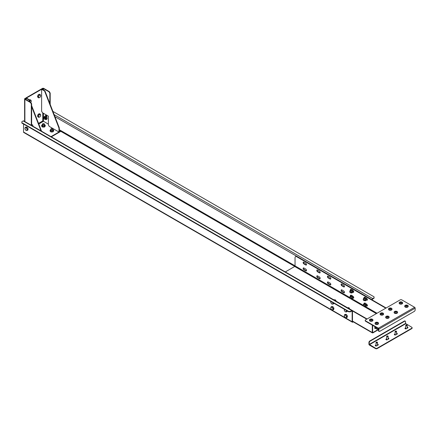 <?xml version="1.0" encoding="UTF-8"?>
<svg xmlns="http://www.w3.org/2000/svg" width="437" height="437" viewBox="0 0 437 437"><rect width="100%" height="100%" fill="white"/><g stroke="black" fill="none" stroke-linecap="round" stroke-linejoin="round"><path stroke-width="0.66" d="M46.715 116.116A1.076 0.617 -120 0 0 46.278 116.111A1.076 0.617 -120 0 0 46.147 116.242M23.538 124.053L23.538 132.04A0.956 0.552 -60 0 0 23.735 132.477L352.342 322.195A0.956 0.552 120 0 0 352.817 322.151L353.298 321.872M352.342 322.195A0.956 0.552 120 0 1 352.146 321.758L352.146 311.242A0.475 0.273 120 0 0 351.807 311.046L352.146 311.242M352.484 321.566A0.475 0.273 120 0 0 352.817 321.758L352.484 321.566L352.484 311.046A0.956 0.552 120 0 0 352.282 310.609A0.956 0.552 120 0 0 351.807 310.658L350.458 311.439L350.458 311.827L351.807 311.046M372.39 300.044L372.39 299.553A0.475 0.273 120 0 1 372.723 298.968L374.072 298.192L374.072 297.799L372.723 298.58A0.956 0.552 120 0 0 372.051 299.749L372.051 299.848M353.276 297.389A1.076 0.617 -120 0 0 353.375 296.685M353.276 291.55A1.076 0.617 -120 0 0 353.375 290.84M366.774 299.34A1.076 0.617 -120 0 0 366.834 298.52M366.774 305.184A1.076 0.617 -120 0 0 366.834 304.365M374.072 297.799L374.072 296.827L52.904 111.402M21.85 122.693L21.85 123.081L348.77 311.827L348.77 311.439L21.85 122.693L21.85 121.715L23.199 120.94A0.956 0.552 -60 0 1 23.674 120.891L352.282 310.609M348.77 311.439L350.458 311.439M350.458 311.827L348.77 311.827M349.715 297.515A0.956 0.552 60 0 1 349.715 297.45L295.041 265.904A0.475 0.273 120 0 1 294.707 266.488L285.427 271.847M295.718 256.557A2.387 1.377 60 0 1 295.876 256.437A2.387 1.377 60 0 1 297.067 256.557L386.133 307.981M297.067 256.557L296.728 256.748L385.8 308.172M344.389 292.648A1.076 0.617 60 0 1 344.045 292.544L342.193 291.474A1.076 0.617 60 0 1 341.516 289.807M330.722 278.915A1.076 0.617 60 0 1 330.383 278.811L328.526 277.741A1.076 0.617 60 0 1 327.848 276.075M330.722 284.755A1.076 0.617 60 0 1 330.383 284.656L328.526 283.58A1.076 0.617 60 0 1 327.848 281.92M320.097 272.775A1.076 0.617 60 0 1 319.758 272.677L317.901 271.601A1.076 0.617 60 0 1 317.224 269.94M367.331 305.889A1.076 0.617 60 0 1 366.987 305.785L366.78 305.665M364.376 303.475A1.076 0.617 60 0 1 364.453 303.054M353.664 292.156A1.076 0.617 60 0 1 353.325 292.058L353.282 292.031M350.742 289.939A1.076 0.617 60 0 1 350.791 289.321M353.664 298.001A1.076 0.617 60 0 1 353.325 297.897L353.282 297.876M350.742 295.783A1.076 0.617 60 0 1 350.791 295.166M344.389 286.803A1.076 0.617 60 0 1 344.045 286.699L342.193 285.629A1.076 0.617 60 0 1 341.516 283.968M306.435 270.732A1.076 0.617 60 0 1 306.091 270.629L304.234 269.558A1.076 0.617 60 0 1 303.557 267.897M306.435 264.888A1.076 0.617 60 0 1 306.091 264.784L304.234 263.713A1.076 0.617 60 0 1 303.557 262.053M320.097 278.62A1.076 0.617 60 0 1 319.758 278.516L317.901 277.446A1.076 0.617 60 0 1 317.224 275.785M367.331 300.05A1.076 0.617 60 0 1 366.987 299.946L366.78 299.826M364.376 297.63A1.076 0.617 60 0 1 364.453 297.209M295.041 265.904L295.041 257.726A2.387 1.377 -120 0 1 295.538 256.634A2.387 1.377 -120 0 1 296.728 256.748M343.711 292.735A1.076 0.617 -120 0 0 344.247 292.79A1.076 0.617 -120 0 0 344.411 291.932A1.076 0.617 -120 0 0 343.711 290.982L341.854 289.911A1.076 0.617 -120 0 0 341.319 289.862A1.076 0.617 -120 0 0 341.155 290.72A1.076 0.617 -120 0 0 341.854 291.665L343.711 292.735L344.045 292.544M330.044 279.003A1.076 0.617 -120 0 0 330.585 279.057A1.076 0.617 -120 0 0 330.749 278.2A1.076 0.617 -120 0 0 330.044 277.249L328.192 276.179A1.076 0.617 -120 0 0 327.652 276.129A1.076 0.617 -120 0 0 327.488 276.987A1.076 0.617 -120 0 0 328.192 277.932L330.044 279.003L330.383 278.811M330.044 284.848A1.076 0.617 -120 0 0 330.585 284.902A1.076 0.617 -120 0 0 330.749 284.039A1.076 0.617 -120 0 0 330.044 283.094L328.192 282.023A1.076 0.617 -120 0 0 327.652 281.969A1.076 0.617 -120 0 0 327.488 282.832A1.076 0.617 -120 0 0 328.192 283.777L330.044 284.848L330.383 284.656M319.42 272.868A1.076 0.617 -120 0 0 319.955 272.923A1.076 0.617 -120 0 0 320.119 272.06A1.076 0.617 -120 0 0 319.42 271.115L317.562 270.044A1.076 0.617 -120 0 0 317.027 269.99A1.076 0.617 -120 0 0 316.863 270.853A1.076 0.617 -120 0 0 317.562 271.798L319.42 272.868L319.758 272.677M366.506 305.9L366.654 305.982A1.076 0.617 -120 0 0 367.189 306.037A1.076 0.617 -120 0 0 367.353 305.173A1.076 0.617 -120 0 0 366.654 304.228L366.424 304.097M364.862 303.196L364.797 303.158A1.076 0.617 -120 0 0 364.261 303.103A1.076 0.617 -120 0 0 364.043 303.72M353.014 292.266A1.076 0.617 -120 0 0 353.522 292.304A1.076 0.617 -120 0 0 353.691 291.441A1.076 0.617 -120 0 0 352.987 290.496L352.927 290.463M351.364 289.562L351.135 289.425A1.076 0.617 -120 0 0 350.594 289.37A1.076 0.617 -120 0 0 350.419 290.184M353.014 298.11A1.076 0.617 -120 0 0 353.522 298.149A1.076 0.617 -120 0 0 353.691 297.286A1.076 0.617 -120 0 0 352.987 296.341L352.927 296.308M351.364 295.407L351.135 295.27A1.076 0.617 -120 0 0 350.594 295.215A1.076 0.617 -120 0 0 350.419 296.029M343.711 286.896A1.076 0.617 -120 0 0 344.247 286.945A1.076 0.617 -120 0 0 344.411 286.088A1.076 0.617 -120 0 0 343.711 285.142L341.854 284.072A1.076 0.617 -120 0 0 341.319 284.017A1.076 0.617 -120 0 0 341.155 284.875A1.076 0.617 -120 0 0 341.854 285.82L343.711 286.896L344.045 286.699M305.753 270.825A1.076 0.617 -120 0 0 306.293 270.88A1.076 0.617 -120 0 0 306.457 270.017A1.076 0.617 -120 0 0 305.753 269.072L303.901 268.001A1.076 0.617 -120 0 0 303.36 267.947A1.076 0.617 -120 0 0 303.196 268.804A1.076 0.617 -120 0 0 303.901 269.755L305.753 270.825L306.091 270.629M305.753 264.98A1.076 0.617 -120 0 0 306.293 265.035A1.076 0.617 -120 0 0 306.457 264.172A1.076 0.617 -120 0 0 305.753 263.227L303.901 262.156A1.076 0.617 -120 0 0 303.36 262.102A1.076 0.617 -120 0 0 303.196 262.965A1.076 0.617 -120 0 0 303.901 263.91L305.753 264.98L306.091 264.784M319.42 278.713A1.076 0.617 -120 0 0 319.955 278.768A1.076 0.617 -120 0 0 320.119 277.905A1.076 0.617 -120 0 0 319.42 276.96L317.562 275.889A1.076 0.617 -120 0 0 317.027 275.834A1.076 0.617 -120 0 0 316.863 276.697A1.076 0.617 -120 0 0 317.562 277.642L319.42 278.713L319.758 278.516M366.506 300.055L366.654 300.137A1.076 0.617 -120 0 0 367.189 300.192A1.076 0.617 -120 0 0 367.353 299.334A1.076 0.617 -120 0 0 366.654 298.384L366.424 298.252M364.862 297.351L364.797 297.313A1.076 0.617 -120 0 0 364.261 297.264A1.076 0.617 -120 0 0 364.043 297.876M375.29 326.843A1.076 0.617 120 0 0 374.973 328.482A1.076 0.617 120 0 0 375.509 328.433L375.694 328.324M378.546 329.307L372.641 332.715L372.641 325.314M374.831 328.34A1.076 0.617 120 0 0 375.17 328.236L375.443 328.078M372.302 332.524L372.641 332.715L372.302 332.524L372.302 325.123M372.624 332.317L372.286 332.513L372.286 325.112M372.286 332.513L352.484 321.08M367.075 318.983L277.861 267.646M366.736 319.179L352.473 310.947M277.326 267.335A2.387 1.377 60 0 1 278.003 267.559M29.377 99.778L29.039 99.969L25.723 98.057L41.247 89.088L41.586 89.285L26.406 98.052L26.067 97.855L29.377 99.778L30.246 102.023M49.348 91.623L43.782 88.411A0.956 0.552 180 0 0 42.433 88.411L41.602 88.886L41.941 89.082L42.766 88.602A0.475 0.273 180 0 1 43.443 88.602L49.01 91.819L49.348 91.623L50.189 93.081L50.189 104.405M50.976 136.65L58.962 132.04L58.962 132.427L51.315 136.847M41.602 88.886L44.913 90.803L59.306 127.904L59.306 132.231L59.317 131.837L60.819 130.969L60.819 131.357L59.317 132.225M26.051 99.598L26.051 98.254L24.887 98.538A0.956 0.552 180 0 0 24.609 98.926A0.956 0.552 180 0 0 24.887 99.314L30.453 102.531L30.792 102.334L25.226 99.123A0.475 0.273 180 0 1 25.226 98.729L25.226 99.123M41.586 89.285L41.586 91.224M26.051 98.254L25.226 98.729M48.376 124.157L43.137 121.06M50.189 93.081L49.851 93.278L49.851 103.536M45.721 115.985L45.721 115.729A1.076 0.617 60 0 1 45.803 115.379M46.819 119.29A1.076 0.617 60 0 1 46.415 119.148L47.229 118.498L46.797 116.876L45.546 115.903L44.776 116.346L46.022 117.324L46.453 118.946L45.639 119.596L44.918 119.164M46.082 119.339A1.076 0.617 -120 0 0 46.677 119.432A1.076 0.617 -120 0 0 46.901 118.94L46.901 118.782M46.901 117.078L46.901 116.799A1.076 0.617 -120 0 0 46.431 115.718A1.076 0.617 -120 0 0 45.606 115.428A1.076 0.617 -120 0 0 45.382 115.92L45.382 115.996M49.851 93.278L49.01 91.819M59.306 130.095L60.819 130.969M58.962 132.04L57.285 131.04M31.633 125.485L31.633 103.798L31.295 103.99L30.453 102.531M31.295 125.288L31.295 103.99M30.792 102.334L31.633 103.798M57.285 131.073L49.223 126.369L48.376 124.906L48.376 116.144L42.471 112.73L41.63 111.271L41.63 91.246M41.597 88.891L41.258 89.082L44.574 91L58.968 128.101L59.306 127.904M58.968 128.101L58.968 132.427L59.306 132.231M44.574 91L44.913 90.803M31.633 105.596L41.581 131.226M29.039 99.969L29.716 101.717M31.633 106.661L41.045 130.92M31.633 124.414L32.841 125.113L32.841 126.178M376.202 342.51A0.595 0.344 0 0 0 377.197 342.166A0.595 0.344 0 0 0 376.202 342.51M377.235 342.187A0.716 0.415 180 0 1 377.278 342.215A0.716 0.415 180 0 1 377.453 342.379A0.716 0.415 180 0 1 377.486 342.504A0.716 0.415 180 0 1 376.885 342.914A0.716 0.415 180 0 1 376.093 342.63A0.716 0.415 180 0 1 376.055 342.504A0.716 0.415 180 0 1 376.268 342.215A0.716 0.415 180 0 1 376.312 342.187M377.666 344.667A1.732 1 180 0 1 378.196 344.957M386.832 336.375A0.595 0.344 0 0 0 387.821 336.026A0.595 0.344 0 0 0 386.832 336.375M387.859 336.053A0.716 0.415 180 0 1 387.909 336.075A0.716 0.415 180 0 1 388.083 336.244A0.716 0.415 180 0 1 388.116 336.37A0.716 0.415 180 0 1 387.51 336.78A0.716 0.415 180 0 1 386.718 336.495A0.716 0.415 180 0 1 386.685 336.37A0.716 0.415 180 0 1 386.892 336.075A0.716 0.415 180 0 1 386.942 336.053M388.296 338.533A1.732 1 180 0 1 388.826 338.822M375.066 323.358A1.732 1 0 0 0 375.044 323.511A1.732 1 0 0 0 376.465 324.494A1.732 1 0 0 0 378.393 323.861A1.732 1 0 0 0 378.502 323.511A1.732 1 0 0 0 378.48 323.358M375.154 322.85A1.732 1 0 0 0 375.044 323.2A1.732 1 0 0 0 376.465 324.183A1.732 1 0 0 0 378.393 323.549A1.732 1 0 0 0 378.502 323.2A1.732 1 0 0 0 377.082 322.216A1.732 1 0 0 0 375.154 322.85M376.246 324.014A1.502 0.869 0 0 0 377.972 323.724A1.502 0.869 0 0 0 377.989 322.692A1.956 1.956 0 0 0 375.558 322.692A1.502 0.869 0 0 0 376.246 324.014M376.88 322.326L376.841 322.85A1.956 0.448 106.8 0 0 376.667 323.167A1.945 0.765 -160.4 0 0 376.519 323.129A1.945 0.765 -160.4 0 0 376.377 323.101A1.956 0.666 -82.5 0 1 376.508 322.785A1.748 0.655 -19.1 0 0 376.148 322.894A1.748 1.595 94.3 0 1 376.432 322.692L376.432 322.681A1.956 1.377 -150.5 0 0 376.044 322.681A1.945 1.027 -104.6 0 1 376.153 322.517A1.956 1.601 37.3 0 1 376.547 322.501L376.765 322.959L376.721 322.451A1.956 0.666 -82.5 0 1 376.88 322.326A1.945 1.841 74.9 0 1 377.169 322.386A1.956 0.448 106.8 0 0 377.038 322.522L376.973 323.003M377.399 322.566A1.748 1.666 101.2 0 0 377.049 322.528L377.115 322.615A1.748 0.584 -26 0 1 377.399 322.566M377.076 323.134L377.115 322.615A1.956 1.601 37.3 0 1 377.502 322.806L377.393 322.976A1.956 1.377 -150.5 0 0 377 322.801L377 322.801A1.748 0.94 -74 0 1 377.06 323.09L376.841 322.85M376.497 322.774L376.574 323.265M346.224 310.352A1.469 0.847 60 0 1 345.722 311.827A1.469 0.847 60 0 1 344.547 310.789A1.469 0.847 60 0 1 344.471 309.341M344.443 308.959L344.252 310.292L345.235 311.778L346.415 311.931L346.579 310.56M348.89 307.73A0.808 0.47 60 0 1 348.939 307.757A0.808 0.47 60 0 1 349.513 308.746A0.808 0.47 60 0 1 349.513 308.806M349.513 308.746L349.513 308.844A0.956 0.552 -120 0 0 348.841 307.697A0.956 0.552 -120 0 0 348.595 307.61A0.956 0.552 -120 0 0 348.36 307.648L348.169 307.763M346.415 311.931L347.229 311.461L347.3 310.975M348.797 308.429L347.235 307.528M25.641 127.719A1.469 0.847 60 0 1 26.985 129.172A1.469 0.847 60 0 1 26.395 130.384A1.469 0.847 60 0 1 25.051 128.926A1.469 0.847 60 0 1 25.641 127.719M26.433 130.45L27.089 130.488L27.28 129.155L26.291 127.67L25.111 127.517L24.92 128.849L25.909 130.335L26.433 130.45M27.089 130.488L27.897 130.018L28.088 128.686L27.105 127.2L25.925 127.047L25.111 127.517M28.088 128.686L27.28 129.155M27.105 127.2L26.291 127.67M378.06 328.444A1.469 0.847 -60 0 1 376.732 328.864A1.469 0.847 -60 0 1 376.65 327.63M375.711 327.089L375.416 328.05L376.978 329.258L378.24 328.362M375.175 326.963A1.393 0.808 120 0 0 375.323 327.979A1.393 0.808 120 0 0 375.416 328.04L376.978 329.258M376.579 327.592L376.224 328.52M375.334 326.871A1.191 0.688 120 0 0 375.438 327.805A1.191 0.688 120 0 0 375.481 327.837M375.47 328.362L374.684 327.668M374.749 327.947L375.214 328.214M40.565 114.784A1.469 0.847 -60 0 1 40.024 116.668A1.469 0.847 -60 0 1 38.658 116.826A1.469 0.847 -60 0 1 39.204 114.942A1.469 0.847 -60 0 1 40.565 114.784M38.582 116.87L38.773 117.367L40.029 116.816L40.788 115.204L40.286 114.15L39.03 114.702L38.27 116.308L38.582 116.87M40.286 114.15L39.477 113.68L38.221 114.232L37.462 115.843L37.959 116.898L38.773 117.367M37.462 115.843L38.27 116.308M38.221 114.232L39.03 114.702M369.5 320.141A1.732 1 0 0 0 369.478 320.299A1.732 1 0 0 0 370.898 321.282A1.732 1 0 0 0 372.827 320.649A1.732 1 0 0 0 372.936 320.299A1.732 1 0 0 0 372.914 320.141M369.587 319.638A1.732 1 0 0 0 369.478 319.988A1.732 1 0 0 0 370.898 320.971A1.732 1 0 0 0 372.827 320.337A1.732 1 0 0 0 372.936 319.988A1.732 1 0 0 0 371.516 319.005A1.732 1 0 0 0 369.587 319.638M370.68 320.802A1.502 0.869 0 0 0 372.4 320.512A1.502 0.869 0 0 0 372.422 319.474A1.956 1.956 0 0 0 369.992 319.474A1.502 0.869 0 0 0 370.68 320.802M371.313 319.108L371.27 319.633A1.956 0.448 106.8 0 0 371.1 319.95A1.945 0.765 -160.4 0 0 370.953 319.917A1.945 0.765 -160.4 0 0 370.811 319.889A1.956 0.666 -82.5 0 1 370.942 319.567A1.748 0.655 -19.1 0 0 370.581 319.682A1.748 1.595 94.3 0 1 370.866 319.48L370.866 319.48A1.956 1.377 -150.5 0 0 370.478 319.469A1.945 1.027 -104.6 0 1 370.587 319.3A1.956 1.601 37.3 0 1 370.98 319.289L371.199 319.742L371.139 319.239A1.956 0.666 -82.5 0 1 371.313 319.108A1.945 1.841 74.9 0 1 371.603 319.174A1.956 0.448 106.8 0 0 371.466 319.305L371.406 319.786M371.832 319.349A1.748 1.666 101.2 0 0 371.483 319.316L371.548 319.398A1.748 0.584 -26 0 1 371.832 319.349M371.51 319.917L371.548 319.398M371.548 319.409A1.956 1.601 37.3 0 1 371.936 319.594L371.827 319.758A1.956 1.377 -150.5 0 0 371.434 319.589L371.434 319.589A1.748 0.94 -74 0 1 371.494 319.879L371.253 319.638M370.931 319.562L371.002 320.053M385.691 317.224A1.732 1 0 0 0 385.669 317.377A1.732 1 0 0 0 387.095 318.36A1.732 1 0 0 0 389.023 317.726A1.732 1 0 0 0 389.132 317.377A1.732 1 0 0 0 389.11 317.224M385.778 316.716A1.732 1 0 0 0 385.669 317.065A1.732 1 0 0 0 387.095 318.049A1.732 1 0 0 0 389.023 317.415A1.732 1 0 0 0 389.132 317.065A1.732 1 0 0 0 387.706 316.082A1.732 1 0 0 0 385.778 316.716M386.876 317.879A1.502 0.869 0 0 0 388.597 317.59A1.502 0.869 0 0 0 388.613 316.552A1.956 1.956 0 0 0 386.188 316.552A1.502 0.869 0 0 0 386.876 317.879M387.51 316.186L387.466 316.71A1.956 0.448 106.8 0 0 387.291 317.027A1.945 0.765 -160.4 0 0 387.149 316.994A1.945 0.765 -160.4 0 0 387.002 316.967A1.956 0.666 -82.5 0 1 387.138 316.645A1.748 0.655 -19.1 0 0 386.772 316.759A1.748 1.595 94.3 0 1 387.062 316.557L387.056 316.546A1.956 1.377 -150.5 0 0 386.674 316.546A1.945 1.027 -104.6 0 1 386.778 316.377A1.956 1.601 37.3 0 1 387.177 316.366L387.395 316.82L387.351 316.317A1.956 0.666 -82.5 0 1 387.51 316.186A1.945 1.841 74.9 0 1 387.799 316.251A1.956 0.448 106.8 0 0 387.663 316.388L387.603 316.863M388.029 316.426A1.748 1.666 101.2 0 0 387.674 316.393L387.739 316.475A1.748 0.584 -26 0 1 388.029 316.426M387.706 316.994L387.739 316.475M387.745 316.486A1.956 1.601 37.3 0 1 388.132 316.672L388.023 316.836A1.956 1.377 -150.5 0 0 387.624 316.667L387.624 316.667A1.748 0.94 -74 0 1 387.685 316.956L387.466 316.71M387.127 316.639L387.198 317.131M380.124 314.006A1.732 1 0 0 0 380.103 314.165A1.732 1 0 0 0 381.528 315.148A1.732 1 0 0 0 383.451 314.514A1.732 1 0 0 0 383.566 314.165A1.732 1 0 0 0 383.544 314.006M380.212 313.504A1.732 1 0 0 0 380.103 313.853A1.732 1 0 0 0 381.528 314.837A1.732 1 0 0 0 383.451 314.203A1.732 1 0 0 0 383.566 313.853A1.732 1 0 0 0 382.14 312.87A1.732 1 0 0 0 380.212 313.504M381.304 314.662A1.502 0.869 0 0 0 383.031 314.378A1.502 0.869 0 0 0 383.047 313.34A1.956 1.956 0 0 0 380.622 313.34A1.502 0.869 0 0 0 381.304 314.662M381.943 312.974L381.894 313.498A1.956 0.448 106.8 0 0 381.725 313.815A1.945 0.765 -160.4 0 0 381.577 313.782A1.945 0.765 -160.4 0 0 381.435 313.755A1.956 0.666 -82.5 0 1 381.572 313.433L381.561 313.427A1.748 0.655 -19.1 0 0 381.206 313.542A1.748 1.595 94.3 0 1 381.496 313.34L381.496 313.34A1.956 1.377 -150.5 0 0 381.102 313.334A1.945 1.027 -104.6 0 1 381.211 313.165A1.956 1.601 37.3 0 1 381.605 313.149L381.605 313.668L381.769 313.105A1.956 0.666 -82.5 0 1 381.943 312.974A1.945 1.841 74.9 0 1 382.233 313.034A1.956 0.448 106.8 0 0 382.096 313.171L382.036 313.651M382.14 313.782L382.173 313.263A1.748 0.584 -26 0 1 382.462 313.214A1.748 1.666 101.2 0 0 382.107 313.182L382.096 313.171M382.107 313.182L382.173 313.263A1.956 1.601 37.3 0 1 382.561 313.455L382.451 313.624A1.956 1.377 -150.5 0 0 382.058 313.455L382.058 313.455A1.748 0.94 -74 0 1 382.118 313.744L381.883 313.498M381.572 313.433L381.632 313.913M332.726 302.562A1.469 0.847 60 0 1 332.229 304.032A1.469 0.847 60 0 1 331.049 302.999A1.469 0.847 60 0 1 330.978 301.552M330.946 301.169L330.754 302.502L331.743 303.988L332.923 304.136L333.081 302.77M335.398 299.94A0.808 0.47 60 0 1 335.447 299.962A0.808 0.47 60 0 1 336.02 300.956A0.808 0.47 60 0 1 336.015 301.011M336.02 300.956L336.02 301.055A0.956 0.552 -120 0 0 335.343 299.908A0.956 0.552 -120 0 0 335.097 299.815A0.956 0.552 -120 0 0 334.868 299.858L334.671 299.968M332.923 304.136L333.731 303.671L333.802 303.185M344.968 315.001A1.469 0.847 60 0 1 346.312 316.459A1.469 0.847 60 0 1 345.722 317.672A1.469 0.847 60 0 1 344.378 316.213A1.469 0.847 60 0 1 344.968 315.001M345.765 317.732L346.415 317.77L346.612 316.437L345.623 314.951L344.443 314.804L344.252 316.137L345.235 317.623L345.765 317.732M346.415 317.77L347.229 317.306L347.42 315.973L346.432 314.487L345.252 314.334L344.443 314.804M347.42 315.973L346.612 316.437M346.432 314.487L345.623 314.951M331.475 307.211A1.469 0.847 60 0 1 332.819 308.669A1.469 0.847 60 0 1 332.229 309.877A1.469 0.847 60 0 1 330.885 308.418A1.469 0.847 60 0 1 331.475 307.211M332.267 309.942L332.923 309.98L333.114 308.648L332.125 307.162L330.946 307.009L330.754 308.347L331.743 309.828L332.267 309.942M332.923 309.98L333.731 309.511L333.923 308.178L332.939 306.692L331.759 306.545L330.946 307.009M333.923 308.178L333.114 308.648M332.939 306.692L332.125 307.162M335.299 300.64L334.01 299.58L333.737 299.738M394.125 312.351A1.732 1 0 0 0 394.103 312.51A1.732 1 0 0 0 396.441 313.444A1.732 1 0 0 0 397.566 312.51A1.732 1 0 0 0 397.544 312.351M396.441 313.132A1.732 1 0 0 0 397.566 312.198A1.732 1 0 0 0 395.228 311.259A1.732 1 0 0 0 394.103 312.198A1.732 1 0 0 0 396.441 313.132M397.244 311.892A1.502 0.869 0 0 0 397.047 311.685A1.956 1.956 0 0 0 394.622 311.685A1.502 0.869 0 0 0 394.425 312.499A1.502 0.869 0 0 0 396.364 313.007A1.502 0.869 0 0 0 397.244 311.892M396.037 312.258L396.097 311.778A1.956 0.666 82.5 0 1 396.233 312.1A1.945 0.765 160.4 0 0 395.944 312.16A1.956 0.448 -106.8 0 0 395.785 311.843L395.551 312.084A1.748 0.94 74 0 1 395.622 311.805L395.622 311.805A1.956 1.377 150.5 0 0 395.217 311.969L395.108 311.799A1.956 1.601 -37.3 0 1 395.49 311.619L395.529 312.127M395.206 311.559A1.748 0.584 26 0 1 395.496 311.608L395.561 311.526A1.748 1.666 -101.2 0 0 395.206 311.559M395.632 311.996L395.561 311.526A1.956 0.448 -106.8 0 0 395.436 311.379A1.945 1.841 -74.9 0 1 395.725 311.319A1.956 0.666 82.5 0 1 395.884 311.45L396.064 312.013L396.119 311.363A1.748 1.093 77.4 0 0 395.9 311.45L396.119 311.363M395.977 311.581L396.048 311.488A1.956 1.601 -37.3 0 1 396.457 311.51A1.945 1.027 104.6 0 1 396.512 311.586A1.945 1.027 104.6 0 1 396.567 311.679A1.956 1.377 150.5 0 0 396.179 311.674L396.173 311.685A1.748 1.595 -94.3 0 1 396.463 311.887A1.748 0.655 19.1 0 0 396.108 311.767L396.097 311.778M395.725 311.319L395.775 311.843M388.559 309.139A1.732 1 0 0 0 388.537 309.292A1.732 1 0 0 0 390.875 310.226A1.732 1 0 0 0 392 309.292A1.732 1 0 0 0 391.978 309.139M390.875 309.915A1.732 1 0 0 0 392 308.981A1.732 1 0 0 0 389.662 308.047A1.732 1 0 0 0 388.537 308.981A1.732 1 0 0 0 390.875 309.915M391.678 308.68A1.502 0.869 0 0 0 391.481 308.473A1.956 1.956 0 0 0 389.056 308.473A1.502 0.869 0 0 0 388.859 309.287A1.502 0.869 0 0 0 390.793 309.795A1.502 0.869 0 0 0 391.678 308.68M390.47 309.046L390.531 308.566A1.956 0.666 82.5 0 1 390.667 308.883A1.945 0.765 160.4 0 0 390.378 308.948A1.956 0.448 -106.8 0 0 390.219 308.631L389.984 308.872A1.748 0.94 74 0 1 390.055 308.593L390.044 308.582A1.956 1.377 150.5 0 0 389.646 308.757L389.542 308.588A1.956 1.601 -37.3 0 1 389.924 308.402L389.962 308.915M390.066 308.784L389.995 308.309A1.748 1.666 -101.2 0 0 389.64 308.347A1.748 0.584 26 0 1 389.93 308.391L389.924 308.402M389.93 308.391L389.995 308.309A1.956 0.448 -106.8 0 0 389.87 308.167A1.945 1.841 -74.9 0 1 390.159 308.107A1.956 0.666 82.5 0 1 390.317 308.232L390.498 308.795L390.552 308.145A1.748 1.093 77.4 0 0 390.334 308.238L390.317 308.232M390.334 308.238L390.481 308.276A1.956 1.601 -37.3 0 1 390.891 308.298A1.945 1.027 104.6 0 1 390.946 308.375A1.945 1.027 104.6 0 1 390.995 308.462A1.956 1.377 150.5 0 0 390.612 308.462L390.607 308.473A1.748 1.595 -94.3 0 1 390.897 308.675A1.748 0.655 19.1 0 0 390.541 308.555L390.531 308.566M390.203 308.631L390.159 308.107M399.189 303.005A1.732 1 0 0 0 399.167 303.158A1.732 1 0 0 0 401.505 304.092A1.732 1 0 0 0 402.624 303.158A1.732 1 0 0 0 402.603 303.005M401.505 303.781A1.732 1 0 0 0 402.624 302.846A1.732 1 0 0 0 400.292 301.912A1.732 1 0 0 0 399.167 302.846A1.732 1 0 0 0 401.505 303.781M402.302 302.541A1.502 0.869 0 0 0 402.111 302.333A1.956 1.956 0 0 0 399.68 302.333A1.502 0.869 0 0 0 399.489 303.152A1.502 0.869 0 0 0 401.423 303.66A1.502 0.869 0 0 0 402.302 302.541M401.095 302.912L401.171 302.42A1.956 0.666 82.5 0 1 401.292 302.748A1.945 0.765 160.4 0 0 401.002 302.808A1.956 0.448 -106.8 0 0 400.849 302.497L400.609 302.737A1.748 0.94 74 0 1 400.685 302.453L400.685 302.453A1.956 1.377 150.5 0 0 400.276 302.617L400.166 302.453A1.956 1.601 -37.3 0 1 400.554 302.267L400.592 302.775M400.27 302.207A1.748 0.584 26 0 1 400.554 302.257L400.62 302.175A1.748 1.666 -101.2 0 0 400.27 302.207M400.696 302.644L400.62 302.175M400.631 302.164A1.956 0.448 -106.8 0 0 400.5 302.033A1.945 1.841 -74.9 0 1 400.789 301.967A1.956 0.666 82.5 0 1 400.947 302.098L401.122 302.661L401.182 302.011A1.748 1.093 77.4 0 0 400.964 302.098L400.947 302.098M401.122 302.147A1.956 1.601 -37.3 0 1 401.516 302.158A1.945 1.027 104.6 0 1 401.576 302.24A1.945 1.027 104.6 0 1 401.625 302.328A1.956 1.377 150.5 0 0 401.237 302.328L401.237 302.338A1.748 1.595 -94.3 0 1 401.521 302.541A1.748 0.655 19.1 0 0 401.171 302.42M400.827 302.491L400.789 301.967M404.755 306.217A1.732 1 0 0 0 404.733 306.37A1.732 1 0 0 0 407.071 307.309A1.732 1 0 0 0 408.191 306.37A1.732 1 0 0 0 408.169 306.217M407.071 306.998A1.732 1 0 0 0 408.191 306.058A1.732 1 0 0 0 405.858 305.124A1.732 1 0 0 0 404.733 306.058A1.732 1 0 0 0 407.071 306.998M407.868 305.758A1.502 0.869 0 0 0 407.677 305.55A1.956 1.956 0 0 0 405.246 305.55A1.502 0.869 0 0 0 405.055 306.364A1.502 0.869 0 0 0 406.989 306.872A1.502 0.869 0 0 0 407.868 305.758M406.667 306.124L406.727 305.643A1.956 0.666 82.5 0 1 406.858 305.96A1.945 0.765 160.4 0 0 406.568 306.026A1.956 0.448 -106.8 0 0 406.415 305.709L406.175 305.949A1.748 0.94 74 0 1 406.252 305.671L406.235 305.665A1.956 1.377 150.5 0 0 405.842 305.834L405.733 305.665A1.956 1.601 -37.3 0 1 406.12 305.485L406.159 305.993M406.263 305.862L406.186 305.387A1.748 1.666 -101.2 0 0 405.836 305.425A1.748 0.584 26 0 1 406.12 305.474L406.12 305.485M406.12 305.474L406.186 305.387A1.956 0.448 -106.8 0 0 406.066 305.244A1.945 1.841 -74.9 0 1 406.355 305.184A1.956 0.666 82.5 0 1 406.514 305.316L406.694 305.878L406.749 305.228A1.748 1.093 77.4 0 0 406.53 305.316L406.749 305.228M406.601 305.447L406.672 305.354A1.956 1.601 -37.3 0 1 407.082 305.376A1.945 1.027 104.6 0 1 407.142 305.452A1.945 1.027 104.6 0 1 407.191 305.539A1.956 1.377 150.5 0 0 406.803 305.539L406.803 305.539A1.748 1.595 -94.3 0 1 407.087 305.753A1.748 0.655 19.1 0 0 406.738 305.632L406.727 305.643M406.355 305.184L406.399 305.709M406.284 325.592A0.595 0.344 0 0 0 406.645 324.937A0.595 0.344 0 0 0 406.284 325.592M406.923 325.046A0.716 0.415 180 0 1 406.967 325.073A0.716 0.415 180 0 1 407.18 325.363A0.716 0.415 180 0 1 406.246 325.756A0.716 0.415 180 0 1 405.749 325.363A0.716 0.415 180 0 1 405.957 325.073A0.716 0.415 180 0 1 406 325.046M407.355 327.526A1.732 1 180 0 1 407.885 327.816M395.654 331.732A0.595 0.344 0 0 0 396.015 331.071A0.595 0.344 0 0 0 395.654 331.732M396.293 331.18A0.716 0.415 180 0 1 396.343 331.208A0.716 0.415 180 0 1 396.55 331.497A0.716 0.415 180 0 1 395.616 331.891A0.716 0.415 180 0 1 395.119 331.497A0.716 0.415 180 0 1 395.327 331.208A0.716 0.415 180 0 1 395.376 331.18M396.73 333.666A1.732 1 180 0 1 397.26 333.95M363.994 306.43A0.808 0.47 -120 0 0 364.316 305.758A0.808 0.47 -120 0 0 363.579 304.955A0.808 0.47 -120 0 0 363.213 305.359A0.808 0.47 -120 0 0 363.786 306.353A0.808 0.47 -120 0 0 363.994 306.43M363.213 305.305A0.956 0.552 60 0 1 363.213 305.244A0.956 0.552 60 0 1 363.409 304.808A0.956 0.552 60 0 1 363.639 304.764A0.956 0.552 60 0 1 364.453 305.534A0.956 0.552 60 0 1 364.36 306.457A0.956 0.552 60 0 1 364.13 306.501A0.956 0.552 60 0 1 363.884 306.413A0.956 0.552 60 0 1 363.83 306.381M363.994 300.585A0.808 0.47 -120 0 0 364.316 299.913A0.808 0.47 -120 0 0 363.579 299.11A0.808 0.47 -120 0 0 363.213 299.514A0.808 0.47 -120 0 0 363.786 300.509A0.808 0.47 -120 0 0 363.994 300.585M363.213 299.46A0.956 0.552 60 0 1 363.213 299.4A0.956 0.552 60 0 1 363.409 298.963A0.956 0.552 60 0 1 363.639 298.919A0.956 0.552 60 0 1 364.453 299.689A0.956 0.552 60 0 1 364.36 300.612A0.956 0.552 60 0 1 364.13 300.656A0.956 0.552 60 0 1 363.884 300.569A0.956 0.552 60 0 1 363.83 300.536M350.496 298.635A0.808 0.47 -120 0 0 350.824 297.968A0.808 0.47 -120 0 0 350.081 297.16A0.808 0.47 -120 0 0 349.715 297.57A0.808 0.47 -120 0 0 350.288 298.564A0.808 0.47 -120 0 0 350.496 298.635M349.715 297.57L349.715 297.45A0.956 0.552 60 0 1 349.911 297.013A0.956 0.552 60 0 1 350.146 296.974A0.956 0.552 60 0 1 350.955 297.739A0.956 0.552 60 0 1 350.867 298.668A0.956 0.552 60 0 1 350.632 298.706A0.956 0.552 60 0 1 350.392 298.618A0.956 0.552 60 0 1 350.337 298.586M350.496 292.795A0.808 0.47 -120 0 0 350.824 292.124A0.808 0.47 -120 0 0 350.081 291.321A0.808 0.47 -120 0 0 349.715 291.725A0.808 0.47 -120 0 0 350.288 292.719A0.808 0.47 -120 0 0 350.496 292.795M349.715 291.67A0.956 0.552 60 0 1 349.715 291.61A0.956 0.552 60 0 1 349.911 291.173A0.956 0.552 60 0 1 350.146 291.129A0.956 0.552 60 0 1 350.955 291.9A0.956 0.552 60 0 1 350.867 292.823A0.956 0.552 60 0 1 350.632 292.866A0.956 0.552 60 0 1 350.392 292.774A0.956 0.552 60 0 1 350.337 292.741M364.753 300.388A1.191 0.688 -120 0 0 365.469 299.858A1.191 0.688 -120 0 0 364.775 298.487A1.191 0.688 -120 0 0 363.797 298.739M364.595 300.481A1.393 0.808 -120 0 0 365.611 300.044A1.393 0.808 -120 0 0 364.802 298.34A1.393 0.808 -120 0 0 363.639 298.826M363.595 298.853L363.54 298.291L364.354 297.641L365.605 298.618L366.037 300.241L365.223 300.891L364.502 300.459M365.223 300.891L366.807 299.793L366.375 298.171L365.13 297.198L364.354 297.641M366.375 298.171L365.605 298.618M366.807 299.793L366.037 300.241M364.753 306.233A1.191 0.688 -120 0 0 365.469 305.703A1.191 0.688 -120 0 0 364.775 304.332A1.191 0.688 -120 0 0 363.797 304.584M364.595 306.326A1.393 0.808 -120 0 0 365.611 305.889A1.393 0.808 -120 0 0 364.802 304.179A1.393 0.808 -120 0 0 363.639 304.671M363.595 304.698L363.54 304.136L364.354 303.486L365.605 304.463L366.037 306.086L365.223 306.736L364.502 306.304M365.223 306.736L366.807 305.638L366.375 304.015L365.13 303.038L364.354 303.486M366.375 304.015L365.605 304.463M366.807 305.638L366.037 306.086M351.255 292.599A1.191 0.688 -120 0 0 351.971 292.069A1.191 0.688 -120 0 0 351.277 290.698A1.191 0.688 -120 0 0 350.299 290.949M351.102 292.686A1.393 0.808 -120 0 0 352.113 292.255A1.393 0.808 -120 0 0 351.304 290.545A1.393 0.808 -120 0 0 350.146 291.037M350.097 291.064L350.048 290.501L350.862 289.851L352.107 290.829L352.539 292.451L351.725 293.101L351.004 292.67M351.725 293.101L353.315 292.003L352.359 289.835L351.638 289.403L350.862 289.851M352.883 290.381L352.107 290.829M353.315 292.003L352.539 292.451M351.255 298.444A1.191 0.688 -120 0 0 351.971 297.908A1.191 0.688 -120 0 0 351.277 296.543A1.191 0.688 -120 0 0 350.299 296.789M351.102 298.531A1.393 0.808 -120 0 0 352.113 298.1A1.393 0.808 -120 0 0 351.304 296.39A1.393 0.808 -120 0 0 350.146 296.881M350.097 296.909L350.048 296.346L350.862 295.696L352.107 296.668L352.539 298.296L351.725 298.941L351.004 298.509M351.725 298.941L353.315 297.848L352.883 296.226L351.638 295.248L350.862 295.696M352.883 296.226L352.107 296.668M353.315 297.848L352.539 298.296M45.169 119.093A1.191 0.688 -120 0 0 45.885 118.564A1.191 0.688 -120 0 0 45.191 117.192A1.191 0.688 -120 0 0 44.213 117.444M45.011 119.186A1.393 0.808 -120 0 0 46.027 118.749A1.393 0.808 -120 0 0 45.219 117.04A1.393 0.808 -120 0 0 44.061 117.531M46.797 116.876L46.022 117.324M47.229 118.498L46.453 118.946M46.415 119.148L45.639 119.596M44.011 117.569L43.957 116.996L44.776 116.346M44.661 119.143A0.808 0.47 -120 0 0 44.989 118.476A0.808 0.47 -120 0 0 44.246 117.668A0.808 0.47 -120 0 0 43.88 118.072A0.808 0.47 -120 0 0 44.454 119.066A0.808 0.47 -120 0 0 44.661 119.143M43.88 118.017A0.956 0.552 60 0 1 43.88 117.957A0.956 0.552 60 0 1 44.077 117.52A0.956 0.552 60 0 1 44.312 117.482A0.956 0.552 60 0 1 45.12 118.247A0.956 0.552 60 0 1 45.033 119.175A0.956 0.552 60 0 1 44.798 119.214A0.956 0.552 60 0 1 44.558 119.126A0.956 0.552 60 0 1 44.503 119.093M43.099 124.479A0.808 0.47 0 0 0 44.104 124.321A0.808 0.47 0 0 0 44.017 123.726A0.808 0.47 0 0 0 43.787 123.627A0.808 0.47 0 0 0 42.87 123.726A0.808 0.47 0 0 0 43.099 124.479M44.061 123.753A0.956 0.552 180 0 1 44.115 123.78A0.956 0.552 180 0 1 44.399 124.174A0.956 0.552 180 0 1 43.039 124.671A0.956 0.552 180 0 1 42.487 124.174A0.956 0.552 180 0 1 42.766 123.78A0.956 0.552 180 0 1 42.821 123.753M42.487 124.714A1.191 0.688 0 0 0 42.471 125.517A1.191 0.688 0 0 0 44.121 125.687A1.191 0.688 0 0 0 44.416 124.731A1.191 0.688 0 0 0 44.399 124.714M42.487 124.54A1.393 0.808 0 0 0 42.296 125.588A1.393 0.808 0 0 0 44.241 125.785A1.393 0.808 0 0 0 44.585 124.665A1.393 0.808 0 0 0 44.399 124.54M44.203 124.376L45.224 125.222L44.47 126.156L42.684 126.249L41.657 125.403L42.487 124.447M41.657 125.403L41.657 126.293L42.684 127.14L44.47 127.052L45.224 126.118L45.224 125.222M44.47 127.052L44.47 126.156M42.684 127.14L42.684 126.249M51.533 129.347A0.808 0.47 0 0 0 52.544 129.194A0.808 0.47 0 0 0 52.451 128.593A0.808 0.47 0 0 0 52.221 128.5A0.808 0.47 0 0 0 51.304 128.593A0.808 0.47 0 0 0 51.533 129.347M52.495 128.62A0.956 0.552 180 0 1 52.549 128.653A0.956 0.552 180 0 1 52.833 129.041A0.956 0.552 180 0 1 51.473 129.538A0.956 0.552 180 0 1 50.921 129.041A0.956 0.552 180 0 1 51.2 128.653A0.956 0.552 180 0 1 51.255 128.62M50.921 129.587A1.191 0.688 0 0 0 50.905 130.39A1.191 0.688 0 0 0 52.56 130.559A1.191 0.688 0 0 0 52.85 129.603A1.191 0.688 0 0 0 52.833 129.587M50.921 129.407A1.393 0.808 0 0 0 50.73 130.455A1.393 0.808 0 0 0 52.675 130.658A1.393 0.808 0 0 0 53.019 129.532A1.393 0.808 0 0 0 52.833 129.407M52.637 129.243L53.658 130.089L52.904 131.029L51.118 131.116L50.091 130.27L50.921 129.314M50.091 130.27L50.091 131.166L51.118 132.012L52.904 131.925L53.658 130.985L53.658 130.089M52.904 131.925L52.904 131.029M51.118 132.012L51.118 131.116M40.565 95.304A1.469 0.847 -60 0 1 40.024 97.194A1.469 0.847 -60 0 1 38.658 97.347A1.469 0.847 -60 0 1 39.204 95.463A1.469 0.847 -60 0 1 40.565 95.304M38.582 97.396L38.773 97.888L40.029 97.336L40.788 95.725L40.286 94.671L39.03 95.222L38.27 96.828L38.582 97.396M40.286 94.671L39.477 94.201L38.221 94.753L37.462 96.364L37.959 97.418L38.773 97.888M37.462 96.364L38.27 96.828M38.221 94.753L39.03 95.222M29.803 100.871A1.469 0.847 -60 0 1 31.12 100.756A1.469 0.847 -60 0 1 30.803 102.356M30.579 102.788L31.338 101.182L31.153 100.69L30.841 100.122L29.585 100.674M30.841 100.122L30.033 99.658L29.432 99.92M405.749 327.723L405.197 328.04A0.836 0.481 0 0 0 404.952 328.384A0.836 0.481 0 0 0 405.197 328.722A0.836 0.481 0 0 0 406.377 328.722L407.726 327.947A0.836 0.481 0 0 0 407.972 327.603A0.836 0.481 0 0 0 407.18 327.122M395.119 333.863L394.567 334.179A0.836 0.481 0 0 0 394.327 334.518A0.836 0.481 0 0 0 394.567 334.862A0.836 0.481 0 0 0 395.753 334.862L397.102 334.081A0.836 0.481 0 0 0 397.342 333.737A0.836 0.481 0 0 0 396.55 333.256M386.685 338.73L386.133 339.046A0.836 0.481 0 0 0 385.893 339.391A0.836 0.481 0 0 0 386.133 339.729A0.836 0.481 0 0 0 387.319 339.729L388.668 338.948A0.836 0.481 0 0 0 388.908 338.609A0.836 0.481 0 0 0 388.116 338.129M376.055 344.864L375.509 345.181A0.836 0.481 0 0 0 375.263 345.525A0.836 0.481 0 0 0 375.509 345.864A0.836 0.481 0 0 0 376.689 345.864L378.038 345.088A0.836 0.481 0 0 0 378.284 344.744A0.836 0.481 0 0 0 377.486 344.263M411.774 327.264L405.536 323.462L369.265 344.405L375.509 348.202A1.191 0.688 0 0 0 377.197 348.202L411.774 328.236A1.191 0.688 0 0 0 412.124 327.75A1.191 0.688 0 0 0 411.774 327.264M377.197 348.202L377.197 348.589L411.774 328.624L411.774 328.236M369.265 344.405L369.265 342.652L368.926 342.455L368.926 344.209A0.716 0.415 -120 0 0 369.434 345.088L375.509 348.589L375.509 348.202M407.18 327.51A0.836 0.481 180 0 1 407.901 327.799M405.023 328.58A0.836 0.481 180 0 1 405.197 328.433L405.749 328.116M396.55 333.649A0.836 0.481 180 0 1 397.271 333.934M394.398 334.715A0.836 0.481 180 0 1 394.567 334.567L395.119 334.25M385.964 339.582A0.836 0.481 180 0 1 386.133 339.434L386.685 339.117M388.116 338.517A0.836 0.481 180 0 1 388.837 338.806M375.334 345.716A0.836 0.481 180 0 1 375.509 345.574L376.055 345.257M377.486 344.651A0.836 0.481 180 0 1 378.213 344.94M412.075 327.947A1.191 0.688 180 0 1 412.124 328.138A1.191 0.688 180 0 1 411.774 328.624M377.197 348.589A1.191 0.688 180 0 1 375.509 348.589M368.926 342.455A1.191 0.688 -60 0 1 369.773 340.997L404.356 321.031A1.191 0.688 -60 0 1 404.952 320.971L405.29 321.168A1.191 0.688 120 0 1 405.536 321.714L405.536 323.462M405.29 321.168A1.191 0.688 120 0 0 404.689 321.222L404.356 321.031M369.773 340.997L370.112 341.188L404.689 321.222M370.112 341.188A1.191 0.688 120 0 0 369.265 342.652M399.418 303.677A0.836 0.481 0 0 0 399.631 303.89A0.836 0.481 0 0 0 400.002 304.01M369.724 320.818A0.836 0.481 0 0 0 369.942 321.031A0.836 0.481 0 0 0 370.314 321.151M375.29 324.03A0.836 0.481 0 0 0 375.509 324.243A0.836 0.481 0 0 0 375.88 324.369M394.354 313.023A0.836 0.481 0 0 0 394.567 313.236A0.836 0.481 0 0 0 394.939 313.362M388.788 309.811A0.836 0.481 0 0 0 389.001 310.024A0.836 0.481 0 0 0 389.372 310.15M380.354 314.678A0.836 0.481 0 0 0 380.567 314.891A0.836 0.481 0 0 0 380.938 315.017M385.92 317.896A0.836 0.481 0 0 0 386.133 318.109A0.836 0.481 0 0 0 386.505 318.234M404.984 306.889A0.836 0.481 0 0 0 405.197 307.102A0.836 0.481 0 0 0 405.569 307.227M414.642 307.298L401.822 299.897A1.191 0.688 0 0 0 400.139 299.897L365.556 319.862A1.191 0.688 0 0 0 365.206 320.348A1.191 0.688 0 0 0 365.556 320.834L378.376 328.236L414.642 307.298A0.716 0.415 60 0 1 415.15 308.172L415.15 309.926A1.191 0.688 120 0 1 414.309 311.39L379.726 331.355A1.191 0.688 120 0 1 379.13 331.41L378.792 331.219A1.191 0.688 -60 0 1 378.546 330.672L378.376 328.624L365.556 321.222A1.191 0.688 180 0 1 365.206 320.736A1.191 0.688 180 0 1 365.256 320.545M378.546 330.672L378.879 330.864L378.879 329.116A0.716 0.415 -120 0 0 378.376 328.236M378.879 330.864A1.191 0.688 120 0 0 379.13 331.41M352.146 321.758L23.538 132.04M372.051 299.749L54.947 116.674M295.041 265.811L59.306 129.707M60.819 131.357L294.784 266.439M372.723 298.58L54.172 114.663M23.199 120.94L351.807 310.658M294.707 266.488L376.35 313.629M377.027 313.236L365.49 306.577M363.213 305.261L351.998 298.788M375.17 328.236L375.509 328.433M366.987 299.946L366.654 300.137M317.901 277.446L317.562 277.642M304.234 263.713L303.901 263.91M304.234 269.558L303.901 269.755M342.193 285.629L341.854 285.82M366.987 305.785L366.654 305.982M317.901 271.601L317.562 271.798M328.526 283.58L328.192 283.777M328.526 277.741L328.192 277.932M342.193 291.474L341.854 291.665M42.766 112.904L42.766 120.94L38.538 123.381M42.766 89.569L42.766 88.602M43.443 121.306L43.443 113.292M43.443 89.956L43.443 88.602M38.784 124.015L43.46 121.317M24.887 121.59L24.887 99.314M45.382 115.92L45.721 115.729M376.093 345.35A0.716 0.415 0 0 0 376.055 345.476A0.716 0.415 0 0 0 376.093 345.601A0.716 0.415 0 0 0 376.656 345.886M376.508 345.946A0.776 0.448 180 0 1 376.033 345.662A0.776 0.448 180 0 1 376.055 345.35M386.718 339.216A0.716 0.415 0 0 0 386.685 339.341A0.716 0.415 0 0 0 386.718 339.467A0.716 0.415 0 0 0 387.286 339.746M387.133 339.811A0.776 0.448 180 0 1 386.663 339.522A0.776 0.448 180 0 1 386.685 339.216M388.116 336.37L388.116 339.265A0.716 0.415 0 0 0 388.083 339.216M405.749 325.363L405.749 328.334A0.716 0.415 0 0 0 406.246 328.728A0.716 0.415 0 0 0 406.344 328.744M406.197 328.804A0.776 0.448 180 0 1 405.749 328.209M395.119 331.497L395.119 334.469A0.716 0.415 0 0 0 395.616 334.862A0.716 0.415 0 0 0 395.72 334.879M395.567 334.939A0.776 0.448 180 0 1 395.119 334.349M46.584 116.073A0.956 0.552 -120 0 0 46.573 116.078L46.213 116.291M405.705 323.757L369.434 344.695M375.509 345.574L375.509 345.181M386.133 339.434L386.133 339.046M394.567 334.567L394.567 334.179M405.197 328.433L405.197 328.04M365.556 320.834L365.556 321.222M415.15 308.172L378.879 329.116M372.395 332.573L372.734 332.874L372.641 332.431M372.777 332.961L378.546 329.629M372.324 332.857L352.484 321.403M295.876 256.437L295.538 256.634M24.609 121.426L24.609 98.926M377.486 342.504L377.486 345.405M376.055 342.504L376.055 345.476M386.685 336.37L386.685 339.341M375.044 323.511L375.044 323.2M378.502 323.511L378.502 323.2M369.478 320.299L369.478 319.988M372.936 320.299L372.936 319.988M385.669 317.377L385.669 317.065M389.132 317.377L389.132 317.065M380.103 314.165L380.103 313.853M383.566 314.165L383.566 313.853M397.566 312.51L397.566 312.198M394.103 312.51L394.103 312.198M392 309.292L392 308.981M388.537 309.292L388.537 308.981M402.624 303.158L402.624 302.846M399.167 303.158L399.167 302.846M408.191 306.37L408.191 306.058M404.733 306.37L404.733 306.058M407.18 325.363L407.18 328.263M396.55 331.497L396.55 334.398M365.458 305.824L364.36 306.457M364.502 304.174L363.409 304.808M365.458 299.984L364.36 300.612M364.502 298.329L363.409 298.963M351.965 298.034L350.867 298.668M351.009 296.379L349.911 297.013M351.965 292.189L350.867 292.823M351.009 290.539L349.911 291.173M45.874 118.689L45.033 119.175M44.924 117.034L44.077 117.52M44.399 125.534L44.399 124.174M42.487 125.523L42.487 124.174M52.833 130.406L52.833 129.041M50.921 130.39L50.921 129.041M412.124 328.138L412.124 327.75M365.206 320.736L365.206 320.348"/></g></svg>
